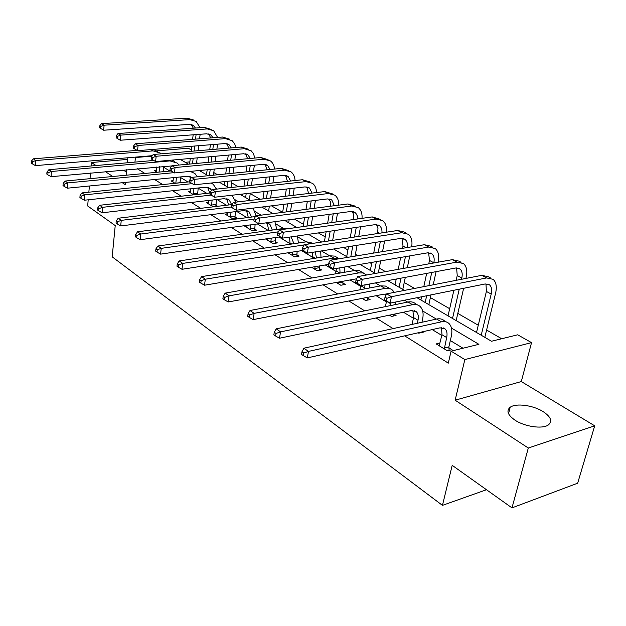 <?xml version="1.0" encoding="UTF-8"?>
<svg xmlns="http://www.w3.org/2000/svg" width="626" height="626" viewBox="0 0 626 626"><rect width="100%" height="100%" fill="white"/><g stroke="black" fill="none" stroke-linecap="round" stroke-linejoin="round"><path stroke-width="0.94" d="M543.102 411.595C533.109 405.218 515.902 402.941 510.213 407.236C506.066 410.726 507.709 415.069 515.143 420.257C524.791 426.666 542.249 429.209 548.18 425.07C552.711 421.392 551.021 416.9 543.102 411.595M122.86 170.061L126.452 171.845M416.994 297.71L491.496 341.24L517.71 334.808L531.537 342.633L464.836 359.574L451.096 351.147L478.906 344.323L451.463 328.055M521.302 381.563L455.141 400.202L528.305 448.02L511.982 507.874L577.665 483.202L594.7 425.821L521.302 381.563L531.537 342.633M156.75 150.843L188.332 148.237L191.313 149.927M501.684 338.736L486.598 330.027M478.264 325.215L457.817 313.415M449.671 308.712L430.391 297.585M414.545 288.437L404.24 282.483M385.444 271.637L379.262 268.069M371.641 263.671L369.966 262.709M357.822 255.69L355.388 254.289M347.923 249.977L343.525 247.442M325.23 236.878L318.352 232.911M303.493 224.335L294.361 219.061M282.662 212.308L271.465 205.844M260.048 199.256L250.244 193.598M238.357 186.736L231.667 182.878M217.629 174.771L213.81 172.565M197.785 163.316L196.611 162.643M528.305 448.02L594.7 425.821M127.688 159.395L91.419 162.517L96.044 165.546M511.982 507.874L452.199 465.337L442.449 505.362L112.187 256.84L115.223 225.579L87.663 205.962L88.196 199.804M88.853 192.19L89.393 186M90.027 178.668L90.512 173.042M91.122 165.976L91.419 162.517M442.449 505.362L486.488 489.728M189.858 161.884L185.233 162.306M137.344 168.723L144.88 173.441M154.591 179.513L162.705 184.584M172.565 190.742L181.29 196.204M191.306 202.464L200.696 208.333M210.868 214.687L220.97 221.001M231.299 227.465L242.168 234.257M252.669 240.822L264.368 248.139M275.041 254.805L287.639 262.685M298.477 269.462L312.045 277.944M323.071 284.838L337.696 293.977M348.901 300.981L364.668 310.84M376.07 317.969L393.081 328.603M404.67 335.849L448.31 363.135L451.096 351.147M463.013 348.228L450.329 340.56M441.815 335.411L432.214 329.605M413.41 318.235L403.449 312.217M386.375 301.896L376.109 295.691M360.615 286.325L350.09 279.963M336.052 271.473L325.293 264.97M312.593 257.294L301.63 250.666M290.167 243.741L279.04 237.011M268.429 230.595L257.442 223.951M246.988 217.637L236.769 211.463M226.479 205.234L216.972 199.491M206.83 193.364L198.192 188.136M187.996 181.978L180.624 177.518M169.928 171.054L163.73 167.306M156.43 170.475L154.458 170.663L157.079 172.275M173.152 180.679L171.086 180.891L175.022 183.308M190.531 191.282L188.371 191.517L193.731 194.819M197.98 194.342L197.589 194.107M208.622 202.315L206.353 202.581L213.263 206.823M217.543 206.306L215.821 205.25M227.457 213.795L225.078 214.092L232.489 218.646L236.816 218.091L234.797 216.854M247.082 225.759L244.594 226.096L252.317 230.845L256.683 230.243L254.579 228.952M265.526 238.968L273.006 243.561L277.404 242.911L275.205 241.566M288.007 252.787L294.611 256.848L299.04 256.144L296.747 254.743M311.56 267.271L317.186 270.737L321.654 269.97L319.252 268.507M336.248 282.459L340.818 285.26L345.309 284.439L342.798 282.905M362.18 298.399L365.561 300.48L370.091 299.588L367.454 297.984M389.435 315.16L391.508 316.435L396.062 315.473L393.989 314.205M418.121 332.797L418.747 333.188L423.325 332.148L422.699 331.764M440.094 342.985L436.189 343.917L447.371 350.795L451.972 349.668L448.928 347.806M455.141 400.202L464.836 359.574M134.95 162.118L135.412 157.549L134.801 157.173M122.328 182.722L125.184 184.584L125.403 182.416M126.116 175.225L126.663 169.709M127.352 162.783L127.853 157.768M105.418 171.665L112.805 176.501M180.218 159.38L188.434 164.176M199.295 170.522L208.192 175.718M219.217 182.158L228.834 187.777M240.032 194.318L250.439 200.398M261.809 207.042L273.061 213.623M284.619 220.368L296.794 227.481M308.532 234.343L321.701 242.035M333.627 248.999L347.884 257.333M359.997 264.415L375.436 273.429M387.752 280.628L404.474 290.394M152.001 156.132L135.412 157.549M436.353 319.096L422.652 310.965M407.69 302.092L404.529 300.222M380.428 285.925L375.373 282.921M354.48 270.534L347.704 266.519M329.738 255.862L321.42 250.932M306.13 241.863L297.773 236.902M283.578 228.482L276.05 224.022M261.112 215.164L255.244 211.682M238.592 201.807L235.313 199.858M217.105 189.06L216.189 188.512M159.067 172.087L159.669 166.672M156.156 171.704L156.821 166.931M163.848 166.281L163.237 171.688M152.337 155.678L35.439 165.632L32.278 163.801L32.411 161.758L31.433 161.07L31.3 163.112L32.278 163.801M31.433 161.07L33.327 158.816L137.063 150.389M33.327 158.816L35.776 160.53L153.049 150.874L160.279 153.057L161.117 153.839M153.08 149.418L157.619 151.484M32.411 161.758L35.776 160.53L35.439 165.632M200.148 134.285L199.584 138.815M198.724 145.694L198.098 150.709M197.206 157.869L196.517 163.433M189.584 164.075L190.273 158.488M191.149 151.304L191.759 146.265M192.605 139.355L193.16 134.809M192.503 163.801L193.184 158.221M194.068 151.054L194.686 146.022M195.539 139.129L196.094 134.59M193.324 128.197L191.259 124.566M195.469 128.048L193.489 125.623L189.232 124.402L103.658 130.224L100.645 128.408L100.817 126.389L99.784 125.763L99.604 127.774L100.645 128.408M99.784 125.763L101.506 123.635L187.072 118.15L193.371 119.942M101.506 123.635L104.112 125.192L189.811 119.613L196.118 121.405L200.062 127.72M100.817 126.389L104.112 125.192L103.658 130.224M175.804 183.23L176.485 177.33M172.854 181.978L173.504 177.627M180.695 176.915L180.014 182.8M171.782 165.945L51.05 176.673L47.834 174.81L47.983 172.737L46.966 172.017L46.817 174.091L47.834 174.81M46.966 172.017L48.875 169.701L153.753 160.459M48.875 169.701L51.426 171.485L169.967 160.905L177.252 163.073L179.044 165.045M172.299 160.084L174.482 161.438M47.983 172.737L51.426 171.485L51.05 176.673M175.796 183.144L180.006 182.714M193.348 194.576L193.95 188.449M190.21 192.651L190.844 188.786M198.207 187.996L197.62 194.389M190.82 178.426L189.529 176.493M191.517 177.44L186.971 176.289L67.334 188.191L64.063 186.298L64.228 184.185L63.163 183.441L63.007 185.546L64.063 186.298M63.163 183.441L65.088 181.047L171.117 170.937M65.088 181.047L67.749 182.909L173.965 172.659M190.194 171.399L194.897 173.496L197.456 176.798M191.36 171.289L192.018 171.798M64.228 184.185L67.749 182.909L67.334 188.191M193.278 193.88L197.526 193.411M217.535 144.168L216.886 149.129M215.954 156.203L215.234 161.704M214.264 169.075L213.466 175.186M206.525 174.748L207.167 169.763M208.122 162.361L208.826 156.836M209.741 149.731L210.383 144.747M209.413 175.593L210.211 169.466M211.165 162.079L211.885 156.563M212.809 149.473L213.45 144.496M210.743 137.947L208.646 133.941M213.059 137.775L210.946 135.013L206.666 133.8L120.255 140.24L117.195 138.393L117.391 136.343L116.303 135.693L116.115 137.743L117.195 138.393M116.303 135.693L118.032 133.502L204.436 127.414L211.22 129.433M118.032 133.502L120.748 135.122L207.284 128.933L213.63 130.717L217.621 137.423M117.391 136.343L120.748 135.122L120.255 140.24M235.595 154.458L234.844 159.896M233.834 167.181L233.005 173.222M231.956 180.82L231.025 187.542M224.21 185.077L224.687 181.587M225.72 173.958L226.542 167.885M227.535 160.569L228.279 155.107M227.113 186.775L227.864 181.25M228.905 173.637L229.734 167.58M230.736 160.279L231.479 154.825M228.826 148.119L226.722 143.69M231.33 147.908L229.093 144.77L224.789 143.573L137.548 150.678L134.441 148.8L134.653 146.719L133.526 146.038L133.315 148.119L134.441 148.8M133.526 146.038L135.255 143.784L222.488 137.039L229.413 139.105M135.255 143.784L138.088 145.475L225.454 138.62L232.269 140.74L234.734 143.949L235.861 147.525M134.653 146.719L138.088 145.475L137.548 150.678M211.533 205.758L212.12 200.054M208.27 203.755L208.865 200.43M216.416 199.553L215.939 206.502M209.741 193.035L207.762 187.401M211.572 190.288L210.219 188.676L205.25 187.237L84.338 200.218L81.012 198.293L81.192 196.141L80.081 195.359L79.909 197.511L81.012 198.293M80.081 195.359L82.014 192.894L189.568 181.814M82.014 192.894L84.792 194.843L192.166 183.645M211.158 183.003L213.27 184.341L216.408 189.138M81.192 196.141L84.792 194.843L84.338 200.218M211.463 205.054L215.751 204.545M230.478 217.41L231.033 212.175M227.074 215.321L227.621 212.597M235.36 211.635L234.938 218.333M228.639 204.976L226.761 198.778M231.651 204.616L229.288 200.07L224.304 198.645L102.108 212.785L98.728 210.837L98.924 208.646L97.766 207.824L97.57 210.015L98.728 210.837M97.766 207.824L99.698 205.273L210.187 192.988M99.698 205.273L102.609 207.316L211.134 195.093M231.91 195.249L235.932 202.12M98.924 208.646L102.609 207.316L102.108 212.785M230.407 216.682L234.727 216.134M250.22 229.554L250.729 224.851M246.675 227.371L247.145 225.337M255.095 224.272L254.719 230.509M248.295 217.472L246.566 210.633M251.574 217.042L249.179 211.94L244.163 210.539L120.701 225.931L117.258 223.951L117.477 221.721L116.264 220.861L116.045 223.091L117.258 223.951M116.264 220.861L118.204 218.231L232.058 204.569M118.204 218.231L121.248 220.36L231.471 206.971M253.1 208.122L256.042 215.814M117.477 221.721L121.248 220.36L120.701 225.931M250.15 228.811L254.508 228.216M254.375 165.194L253.507 171.164M252.411 178.668L251.449 185.312M250.306 193.144L249.344 199.764M242.598 195.821L242.865 193.997M243.991 186.125L244.938 179.451M246.018 171.915L246.871 165.921M245.619 197.581L246.19 193.622M247.325 185.758L248.279 179.106M249.367 171.579L250.228 165.593M247.614 158.722L245.533 153.839M250.33 158.472L247.974 154.927L243.647 153.746L155.584 161.563L152.431 159.661L152.658 157.541L151.476 156.829L151.249 158.949L152.431 159.661M151.476 156.829L153.214 154.505L241.276 147.063L248.35 149.176M153.214 154.505L156.164 156.265L244.359 148.706L251.229 150.835L253.475 153.667L254.821 158.057M152.658 157.541L156.164 156.265L155.584 161.563M273.906 176.407L272.905 182.964M271.715 190.703L270.596 198.004M269.36 206.11L268.601 211.017M262.951 198.911L264.055 191.579M265.228 183.801L266.214 177.221M264.876 208.834L265.213 206.627M266.441 198.497L267.552 191.18M268.734 183.418L269.728 176.845M267.145 169.795L265.119 164.403M270.088 169.497L267.638 165.507L263.296 164.333L174.411 172.925L171.203 170.992L171.454 168.832L170.225 168.097L169.975 170.249L171.203 170.992M170.225 168.097L171.962 165.694L260.846 157.502L268.069 159.661M171.962 165.694L175.045 167.533L264.055 159.215L270.495 160.952C272.842 162.799 274.188 165.499 274.548 169.051M171.454 168.832L175.045 167.533L174.411 172.925M294.243 188.129L293.085 195.335M291.794 203.333L290.495 211.369M289.142 219.765L288.664 222.731M282.647 212.386L283.93 204.303M285.206 196.274L286.348 189.036M286.309 211.909L287.6 203.849M288.876 195.836L290.034 188.614M287.467 181.376L285.526 175.413M290.652 181.024L288.132 176.532L283.766 175.374L194.083 184.803L190.82 182.831L191.094 180.64L189.811 179.865L189.537 182.056L190.82 182.831M189.811 179.865L191.548 177.385L281.238 168.378L288.617 170.585M191.548 177.385L194.772 179.31L284.587 170.162L291.051 171.884C293.5 173.832 294.846 176.72 295.081 180.538M191.094 180.64L194.772 179.31L194.083 184.803M270.815 242.215L271.261 238.138M267.114 239.938L267.49 238.678M268.75 230.556L267.232 223.012M275.659 237.497L275.362 243.217M272.326 230.055L269.939 224.335L265.894 222.887M258.679 223.787L140.169 239.703L136.671 237.684L136.906 235.415L135.639 234.515L135.396 236.785L136.671 237.684M135.639 234.515L137.579 231.792L255.494 216.541M137.579 231.792L140.772 234.03L254.125 219.186M274.9 221.674L276.802 229.429M136.906 235.415L140.772 234.03L140.169 239.703M270.745 241.464L275.135 240.814M315.434 200.406L314.088 208.333M312.679 216.604L311.177 225.47M309.698 234.171L309.565 234.946M303.117 226.596L304.604 217.684M305.997 209.374L307.327 201.408M306.959 226.056L308.454 217.167M309.854 208.873L311.192 200.93M308.602 193.489L306.818 186.908M312.069 193.082L309.51 188.035L305.128 186.892L214.655 197.221L211.345 195.218L211.635 192.98L210.297 192.174L210 194.404L211.345 195.218M210.297 192.174L212.026 189.615L302.507 179.725L310.066 181.986M212.026 189.615L215.399 191.626L306.004 181.595L312.499 183.285C315.058 185.351 316.38 188.442 316.474 192.558M211.635 192.98L215.399 191.626L214.655 197.221M292.319 255.439L292.678 252.059M290.081 244.273L289.556 237.105M297.107 251.37L296.904 256.488M293.954 243.694L291.098 236.878M280.291 236.831L160.577 254.133L157.016 252.09L157.282 249.774L155.944 248.835L155.686 251.143L157.016 252.09M155.944 248.835L157.901 246.01L283.883 228.443L288.116 228.693M157.901 246.01L161.242 248.358L278.351 231.823M297.405 235.963L298.43 243.021M157.282 249.774L161.242 248.358L160.577 254.133M292.248 254.672L296.677 253.976M337.516 213.263L335.959 221.995M334.425 230.571L332.672 240.368M324.393 241.628L326.13 231.776M327.641 223.161L329.182 214.382M328.431 241.01L330.176 231.19M331.694 222.598L333.251 213.834M330.622 206.197L330.544 202.104L329.041 198.904M334.386 205.711L331.827 200.038L327.437 198.919L236.198 210.219L232.825 208.184L233.146 205.907L231.737 205.062L231.424 207.339L232.825 208.184M231.737 205.062L233.467 202.417L324.722 191.579L332.453 193.896M233.467 202.417L237.004 204.522L328.376 193.528L334.887 195.187C337.563 197.378 338.862 200.703 338.768 205.148M233.146 205.907L237.004 204.522L236.198 210.219M314.792 269.258L315.034 266.692M312.351 258.679L312.656 252.309M319.495 265.94L319.416 270.354M316.513 258.006L315.246 251.902M302.89 250.47L182.002 269.29L178.379 267.208L178.668 264.853L177.268 263.859L176.978 266.214L178.379 267.208M177.268 263.859L179.216 260.94L306.443 241.816L313.352 243.303M179.216 260.94L182.729 263.397L304.134 244.93M320.684 251.042L320.997 257.278M178.668 264.853L182.729 263.397L182.002 269.29M314.721 268.476L319.182 267.725M360.568 226.761L358.753 236.401M357.078 245.298L355.036 256.151M346.687 256.637L348.541 246.652M350.192 237.708L351.992 228.013M353.557 219.53L353.706 214.812L352.258 211.447M350.771 256.856L352.798 245.979M354.465 237.058L356.272 227.387M357.665 218.959L357.219 215.712L355.811 213.2L350.756 211.486L258.773 223.842L255.345 221.776L255.69 219.452L254.211 218.568L253.874 220.884L255.345 221.776M254.211 218.568L255.94 215.829L347.939 203.959L355.858 206.337M255.94 215.829L259.641 218.036L351.757 206.001L358.283 207.629C361.085 209.96 362.337 213.536 362.031 218.349M255.69 219.452L259.641 218.036L258.773 223.842M338.306 283.719L338.392 282.068M335.622 273.828L336.381 268.452M342.884 281.262L342.97 284.869M340.051 273.053L339.816 267.865M328.423 264.446L204.514 285.206L200.829 283.093L201.142 280.691L199.671 279.65L199.358 282.052L200.829 283.093M199.671 279.65L201.619 276.622L330.051 255.815L334.73 256.112L338.854 258.483M201.619 276.622L205.312 279.204L333.94 258.115L339.441 258.726M344.769 267.02L344.55 272.271M201.142 280.691L205.312 279.204L204.514 285.206M338.236 282.913L342.727 282.099M384.638 240.947L382.525 251.621M380.686 260.87L378.3 272.92M370.318 270.44L371.891 262.38M373.706 253.068L375.796 242.348M377.509 233.553L377.971 228.529L376.547 224.577M374.207 272.709L376.39 261.605M378.214 252.325L380.311 241.636M381.954 232.88C382.181 229.656 381.383 227.269 379.552 225.712L375.146 224.64L282.451 238.138L278.977 236.033L279.352 233.67L277.795 232.739L277.428 235.102L278.977 236.033M277.795 232.739L279.517 229.899L372.235 216.917L380.334 219.35M279.517 229.899L283.398 232.223L376.226 219.053L382.768 220.642C385.694 223.138 386.876 226.995 386.312 232.215M279.352 233.67L283.398 232.223L282.451 238.138M362.931 298.86L362.877 298.266M364.637 288.899L365.021 284.846M359.95 289.783L360.787 285.417M369.7 283.977L369.168 288.046M367.407 297.381L367.634 300.073M356.593 278.789L228.2 301.959L224.452 299.815L224.797 297.366L223.239 296.27L222.895 298.712L224.452 299.815M223.239 296.27L225.188 293.117L354.793 270.479L359.488 270.729L363.8 273.218M225.188 293.117L229.077 295.84L358.862 272.897L363.033 272.983L366.68 275.002M224.797 297.366L229.077 295.84L228.2 301.959M409.787 255.893L407.323 267.717M405.304 277.365L402.792 289.415M395.037 284.877L396.235 279.047M398.222 269.344L400.671 257.45M402.549 248.311L403.019 246.01L401.978 238.334M399.098 287.256L400.984 278.171M402.988 268.491L405.445 256.637M407.315 247.528C407.816 243.874 407.08 241.182 405.108 239.461L400.703 238.412L307.335 253.154L303.798 251.018L304.205 248.6L302.569 247.622L302.17 250.032L303.798 251.018M302.569 247.622L304.275 244.68L397.674 230.493L404.208 232.043L405.977 232.989M304.275 244.68L308.36 247.121L401.861 232.723L408.395 234.273C411.462 236.941 412.557 241.12 411.673 246.808M304.205 248.6L308.36 247.121L307.335 253.154M390.381 305.613L390.898 302.968M385.413 306.623L386.563 300.965M395.475 302.045L394.943 304.682M393.347 314.338L393.488 316.02M386.125 294.932L385.671 294.056M386.508 294.165L383.855 294.181L253.162 319.612L249.336 317.429L249.719 314.933L248.076 313.775L247.7 316.271L249.336 317.429M248.076 313.775L250.017 310.496L380.749 285.871L385.459 286.066L389.975 288.664M250.017 310.496L254.117 313.368L385.021 288.406C388.073 287.858 390.593 288.461 392.58 290.206L394.294 292.381M249.719 314.933L254.117 313.368L253.162 319.612M328.627 263.28L328.188 265.737L329.902 266.778L330.348 264.313L328.627 263.28L330.317 260.228L334.62 262.795L428.74 247.059L435.273 248.561C438.45 251.402 439.429 255.885 438.216 262.02L438.177 262.192M436.095 271.645L433.208 284.799M430.985 294.885L428.841 304.635M420.915 300.003L421.611 296.771M423.81 286.63L426.674 273.398M428.732 263.882L429.483 260.424L428.622 252.763M425.179 302.491L426.642 295.762M428.857 285.652L431.737 272.459M433.802 262.975L433.841 262.803C434.64 258.734 433.99 255.76 431.893 253.874L427.488 252.857L333.501 268.945L329.902 266.778M330.317 260.228L424.342 244.719L430.876 246.221L432.863 247.278M330.348 264.313L334.62 262.795L333.501 268.945M417.362 323.266L418.012 320.262C418.763 316.474 418.207 313.634 416.329 311.756L411.243 310.582L279.493 338.236L275.596 336.013L276.011 333.462L274.282 332.25L273.867 334.793L275.596 336.013M412.08 324.425L413.551 317.57L412.902 310.426M274.282 332.25L276.215 328.83L280.542 331.866L412.503 304.698C415.57 304.103 418.082 304.682 420.054 306.427C422.902 309.26 423.747 313.54 422.597 319.268L421.947 322.257M420.578 332.242L420.617 332.758M276.215 328.83L408.003 302.029C411.071 301.442 413.583 302.022 415.562 303.774L417.464 304.893M276.011 333.462L280.542 331.866L279.493 338.236M356.077 279.775L355.599 282.279L357.407 283.375L357.884 280.863L356.077 279.775L357.743 276.598L362.274 279.306L456.957 262.114L463.475 263.554C466.613 266.402 467.52 270.948 466.206 277.193L465.916 278.429M463.631 288.304L456.151 320.59M448.044 315.848L453.881 290.268M456.151 280.331L457.238 275.55L456.589 267.912M452.52 318.462L459.249 289.189M461.534 279.29L461.816 278.046C462.684 273.906 462.082 270.886 460.008 268.992L455.618 268.022L361.061 285.581L357.407 283.375M357.743 276.598L452.34 259.649L458.858 261.105L461.088 262.286M357.884 280.863L362.274 279.306L361.061 285.581M444.327 348.917L446.659 337.563C447.48 333.705 446.964 330.825 445.125 328.947L440.047 327.828L307.319 357.908L303.344 355.654L303.806 353.056L301.975 351.765L301.521 354.363L303.344 355.654M439.194 345.763L441.972 334.738L441.526 327.641M301.975 351.765L303.884 348.205L308.469 351.413L441.4 321.827C444.483 321.185 446.995 321.733 448.936 323.478C451.737 326.318 452.52 330.653 451.276 336.483L448.858 346.921L449.124 350.364M303.884 348.205L436.674 319.025C439.749 318.384 442.261 318.939 444.21 320.692L446.369 321.96M303.806 353.056L308.469 351.413L307.319 357.908M444.257 348.04L448.858 346.921M385.021 297.162L384.497 299.729L386.406 300.879L386.931 298.312L385.021 297.162L386.657 293.868L391.438 296.716L486.613 277.936L493.108 279.313C496.199 282.162 497.028 286.771 495.604 293.132L484.814 337.328M476.519 332.484L486.394 291.434L485.964 283.844M481.214 335.231L491.207 294.056C492.138 289.838 491.59 286.786 489.555 284.885L485.173 283.961L390.131 303.125L386.406 300.879M386.657 293.868L481.762 275.346L488.257 276.731L490.745 278.054M386.931 298.312L391.438 296.716L390.131 303.125M150.882 149.591L153.049 150.874M187.072 118.15L189.811 119.613M169.059 160.366L169.967 160.905M204.436 127.414L207.284 128.933M222.488 137.039L225.454 138.62M241.276 147.063L244.359 148.706M260.846 157.502L264.055 159.215M281.238 168.378L284.587 170.162M268.804 230.172L269.305 230.478M302.507 179.725L306.004 181.595M290.268 243.131L291.747 244.023M283.883 228.443L285.041 229.124M324.722 191.579L328.376 193.528M312.695 256.676L315.246 258.209M306.443 241.816L309.847 243.835M353.635 219.1L354.253 219.436M347.939 203.959L351.757 206.001M336.162 270.847L339.871 273.085M330.051 255.815L333.94 258.115M377.768 232.246L379.583 233.24M372.235 216.917L376.226 219.053M360.74 285.683L364.786 288.124M354.793 270.479L358.862 272.897M403.019 246.01L406.157 247.716M397.674 230.493L401.861 232.723M386.508 301.239L390.749 303.806M380.749 285.871L385.021 288.406M429.483 260.424L433.841 262.803M424.342 244.719L428.74 247.059M413.551 317.57L418.012 320.262M408.003 302.029L412.503 304.698M457.238 275.55L461.816 278.046M452.34 259.649L456.957 262.114M441.972 334.738L446.659 337.563M436.674 319.025L441.4 321.827M486.394 291.434L491.207 294.056M481.762 275.346L486.613 277.936M510.213 407.236L508.531 413.669M191.885 124.754L193.489 125.623M190.163 176.696L191.478 177.487M209.334 134.144L210.946 135.013M227.473 143.902L229.093 144.77M208.466 187.628L210.219 188.676M227.535 199.021L229.288 200.07M247.426 210.892L249.179 211.94M246.354 154.059L247.974 154.927M266.011 164.638L267.638 165.507M286.505 175.656L288.132 176.532M268.178 223.286L269.939 224.335M307.882 187.158L309.51 188.035M290.973 236.894L291.622 237.285M330.199 199.162L331.827 200.038M353.526 211.713L355.153 212.59M377.932 224.844L379.552 225.712M403.488 238.592L405.108 239.461M430.289 253.006L431.893 253.874M414.6 310.715L416.329 311.756M458.412 268.139L460.008 268.992M443.404 327.922L445.125 328.947M487.975 284.04L489.555 284.885"/></g></svg>

